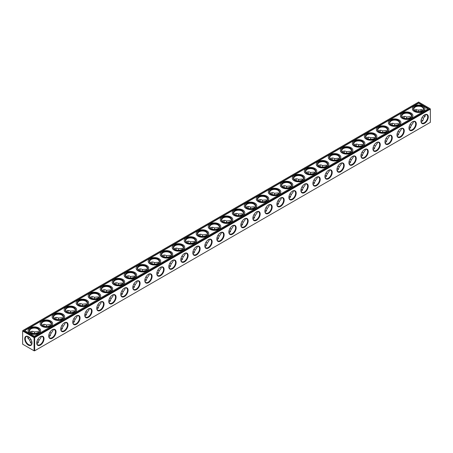 <?xml version="1.0" encoding="UTF-8"?>
<svg xmlns="http://www.w3.org/2000/svg" width="453" height="453" viewBox="0 0 453 453"><rect width="100%" height="100%" fill="white"/><g stroke="black" fill="none" stroke-linecap="round" stroke-linejoin="round"><path stroke-width="0.68" d="M421.126 119.898A5.164 2.978 180 0 1 422.128 120.317M409.116 126.834A5.164 2.978 180 0 1 410.124 127.248M397.111 133.765A5.164 2.978 180 0 1 398.113 134.184M385.101 140.696A5.164 2.978 180 0 1 386.109 141.115M373.096 147.633A5.164 2.978 180 0 1 374.099 148.046M361.086 154.564A5.164 2.978 180 0 1 362.089 154.983M349.076 161.495A5.164 2.978 180 0 1 350.084 161.914M337.072 168.431A5.164 2.978 180 0 1 338.074 168.844M325.061 175.362A5.164 2.978 180 0 1 326.064 175.781M313.051 182.293A5.164 2.978 180 0 1 314.059 182.712M301.047 189.229A5.164 2.978 180 0 1 302.049 189.643M289.037 196.16A5.164 2.978 180 0 1 290.039 196.579M277.026 203.091A5.164 2.978 180 0 1 278.034 203.51M265.022 210.028A5.164 2.978 180 0 1 266.024 210.441M253.012 216.959A5.164 2.978 180 0 1 254.014 217.378M241.007 223.89A5.164 2.978 180 0 1 242.01 224.309M228.997 230.826A5.164 2.978 180 0 1 229.999 231.24M216.987 237.757A5.164 2.978 180 0 1 217.995 238.176M204.983 244.688A5.164 2.978 180 0 1 205.985 245.107M192.972 251.625A5.164 2.978 180 0 1 193.975 252.038M180.962 258.555A5.164 2.978 180 0 1 181.97 258.974M168.958 265.486A5.164 2.978 180 0 1 169.96 265.905M156.948 272.423A5.164 2.978 180 0 1 157.95 272.842M144.937 279.354A5.164 2.978 180 0 1 145.945 279.773M132.933 286.285A5.164 2.978 180 0 1 133.935 286.704M120.923 293.221A5.164 2.978 180 0 1 121.925 293.64M108.913 300.152A5.164 2.978 180 0 1 109.92 300.571M96.908 307.083A5.164 2.978 180 0 1 97.91 307.502M84.898 314.02A5.164 2.978 180 0 1 85.9 314.439M72.893 320.95A5.164 2.978 180 0 1 73.896 321.37M60.883 327.881A5.164 2.978 180 0 1 61.885 328.3M48.873 334.818A5.164 2.978 180 0 1 49.881 335.237M30.872 342.168A5.164 2.978 180 0 1 31.874 341.749M36.869 341.749A5.164 2.978 180 0 1 37.871 342.168M34.66 337.593L430.35 109.139L430.35 122.344L34.66 350.792L34.66 337.593L34.083 337.593L34.083 350.792L34.66 350.792M34.083 337.593L22.65 330.99L22.65 344.189L34.083 350.792M421.137 119.841A4.757 2.746 180 0 1 421.992 120.232A4.757 2.746 180 0 1 422.706 120.758M409.133 126.778A4.757 2.746 180 0 1 409.982 127.168A4.757 2.746 180 0 1 410.695 127.689M397.122 133.709A4.757 2.746 180 0 1 397.977 134.099A4.757 2.746 180 0 1 398.685 134.626M385.112 140.64A4.757 2.746 180 0 1 385.967 141.03A4.757 2.746 180 0 1 386.681 141.557M373.108 147.576A4.757 2.746 180 0 1 373.957 147.967A4.757 2.746 180 0 1 374.671 148.488M361.098 154.507A4.757 2.746 180 0 1 361.953 154.898A4.757 2.746 180 0 1 362.66 155.424M349.087 161.438A4.757 2.746 180 0 1 349.942 161.829A4.757 2.746 180 0 1 350.656 162.355M337.083 168.374A4.757 2.746 180 0 1 337.938 168.765A4.757 2.746 180 0 1 338.646 169.286M325.073 175.305A4.757 2.746 180 0 1 325.928 175.696A4.757 2.746 180 0 1 326.641 176.223M313.068 182.236A4.757 2.746 180 0 1 313.918 182.627A4.757 2.746 180 0 1 314.631 183.154M301.058 189.173A4.757 2.746 180 0 1 301.913 189.564A4.757 2.746 180 0 1 302.621 190.084M289.048 196.104A4.757 2.746 180 0 1 289.903 196.494A4.757 2.746 180 0 1 290.616 197.021M277.043 203.035A4.757 2.746 180 0 1 277.893 203.425A4.757 2.746 180 0 1 278.606 203.952M265.033 209.971A4.757 2.746 180 0 1 265.888 210.362A4.757 2.746 180 0 1 266.596 210.883M253.023 216.902A4.757 2.746 180 0 1 253.878 217.293A4.757 2.746 180 0 1 254.592 217.819M241.019 223.833A4.757 2.746 180 0 1 241.868 224.224A4.757 2.746 180 0 1 242.582 224.75M229.008 230.77A4.757 2.746 180 0 1 229.864 231.16A4.757 2.746 180 0 1 230.571 231.687M216.998 237.7A4.757 2.746 180 0 1 217.853 238.091A4.757 2.746 180 0 1 218.567 238.618M204.994 244.631A4.757 2.746 180 0 1 205.849 245.022A4.757 2.746 180 0 1 206.557 245.549M192.984 251.568A4.757 2.746 180 0 1 193.839 251.959A4.757 2.746 180 0 1 194.547 252.485M180.979 258.499A4.757 2.746 180 0 1 181.829 258.889A4.757 2.746 180 0 1 182.542 259.416M168.969 265.43A4.757 2.746 180 0 1 169.824 265.82A4.757 2.746 180 0 1 170.532 266.347M156.959 272.366A4.757 2.746 180 0 1 157.814 272.757A4.757 2.746 180 0 1 158.527 273.284M144.954 279.297A4.757 2.746 180 0 1 145.804 279.688A4.757 2.746 180 0 1 146.517 280.214M132.944 286.228A4.757 2.746 180 0 1 133.799 286.624A4.757 2.746 180 0 1 134.507 287.145M120.934 293.165A4.757 2.746 180 0 1 121.789 293.555A4.757 2.746 180 0 1 122.503 294.082M108.93 300.096A4.757 2.746 180 0 1 109.779 300.486A4.757 2.746 180 0 1 110.492 301.013M96.919 307.032A4.757 2.746 180 0 1 97.774 307.423A4.757 2.746 180 0 1 98.482 307.944M84.909 313.963A4.757 2.746 180 0 1 85.764 314.354A4.757 2.746 180 0 1 86.478 314.88M72.905 320.894A4.757 2.746 180 0 1 73.754 321.285A4.757 2.746 180 0 1 74.468 321.811M60.895 327.83A4.757 2.746 180 0 1 61.75 328.221A4.757 2.746 180 0 1 62.457 328.742M48.884 334.761A4.757 2.746 180 0 1 49.739 335.152A4.757 2.746 180 0 1 50.453 335.679M30.294 342.61A4.757 2.746 180 0 1 31.008 342.083A4.757 2.746 180 0 1 31.863 341.692M36.88 341.692A4.757 2.746 180 0 1 37.735 342.083A4.757 2.746 180 0 1 38.443 342.61M36.721 343A5.164 2.978 -60 0 1 40.374 336.675A5.164 2.978 -60 0 1 44.026 338.782A5.164 2.978 -60 0 1 40.374 345.107A5.164 2.978 -60 0 1 36.721 343M48.731 336.064A5.164 2.978 -60 0 1 52.384 329.744A5.164 2.978 -60 0 1 56.03 331.851A5.164 2.978 -60 0 1 52.384 338.176A5.164 2.978 -60 0 1 48.731 336.064M60.742 329.133A5.164 2.978 -60 0 1 64.388 322.813A5.164 2.978 -60 0 1 68.041 324.92A5.164 2.978 -60 0 1 64.388 331.239A5.164 2.978 -60 0 1 60.742 329.133M72.746 322.202A5.164 2.978 -60 0 1 76.398 315.877A5.164 2.978 -60 0 1 80.051 317.983A5.164 2.978 -60 0 1 76.398 324.308A5.164 2.978 -60 0 1 72.746 322.202M84.756 315.265A5.164 2.978 -60 0 1 88.409 308.946A5.164 2.978 -60 0 1 92.055 311.052A5.164 2.978 -60 0 1 88.409 317.377A5.164 2.978 -60 0 1 84.756 315.265M96.766 308.334A5.164 2.978 -60 0 1 100.413 302.015A5.164 2.978 -60 0 1 104.065 304.122A5.164 2.978 -60 0 1 100.413 310.441A5.164 2.978 -60 0 1 96.766 308.334M108.771 301.404A5.164 2.978 -60 0 1 112.423 295.079A5.164 2.978 -60 0 1 116.076 297.185A5.164 2.978 -60 0 1 112.423 303.51A5.164 2.978 -60 0 1 108.771 301.404M120.781 294.467A5.164 2.978 -60 0 1 124.433 288.148A5.164 2.978 -60 0 1 128.08 290.254A5.164 2.978 -60 0 1 124.433 296.579A5.164 2.978 -60 0 1 120.781 294.467M132.791 287.536A5.164 2.978 -60 0 1 136.438 281.211A5.164 2.978 -60 0 1 140.09 283.323A5.164 2.978 -60 0 1 136.438 289.643A5.164 2.978 -60 0 1 132.791 287.536M144.796 280.605A5.164 2.978 -60 0 1 148.448 274.28A5.164 2.978 -60 0 1 152.1 276.387A5.164 2.978 -60 0 1 148.448 282.712A5.164 2.978 -60 0 1 144.796 280.605M156.806 273.669A5.164 2.978 -60 0 1 160.453 267.349A5.164 2.978 -60 0 1 164.105 269.456A5.164 2.978 -60 0 1 160.453 275.781A5.164 2.978 -60 0 1 156.806 273.669M168.81 266.738A5.164 2.978 -60 0 1 172.463 260.413A5.164 2.978 -60 0 1 176.115 262.525A5.164 2.978 -60 0 1 172.463 268.844A5.164 2.978 -60 0 1 168.81 266.738M180.821 259.807A5.164 2.978 -60 0 1 184.473 253.482A5.164 2.978 -60 0 1 188.12 255.588A5.164 2.978 -60 0 1 184.473 261.913A5.164 2.978 -60 0 1 180.821 259.807M192.831 252.87A5.164 2.978 -60 0 1 196.477 246.551A5.164 2.978 -60 0 1 200.13 248.657A5.164 2.978 -60 0 1 196.477 254.982A5.164 2.978 -60 0 1 192.831 252.87M204.835 245.939A5.164 2.978 -60 0 1 208.488 239.614A5.164 2.978 -60 0 1 212.14 241.726A5.164 2.978 -60 0 1 208.488 248.046A5.164 2.978 -60 0 1 204.835 245.939M216.845 239.008A5.164 2.978 -60 0 1 220.498 232.683A5.164 2.978 -60 0 1 224.144 234.79A5.164 2.978 -60 0 1 220.498 241.115A5.164 2.978 -60 0 1 216.845 239.008M228.856 232.072A5.164 2.978 -60 0 1 232.502 225.753A5.164 2.978 -60 0 1 236.155 227.859A5.164 2.978 -60 0 1 232.502 234.184A5.164 2.978 -60 0 1 228.856 232.072M240.86 225.141A5.164 2.978 -60 0 1 244.512 218.816A5.164 2.978 -60 0 1 248.165 220.928A5.164 2.978 -60 0 1 244.512 227.247A5.164 2.978 -60 0 1 240.86 225.141M252.87 218.21A5.164 2.978 -60 0 1 256.523 211.885A5.164 2.978 -60 0 1 260.169 213.992A5.164 2.978 -60 0 1 256.523 220.317A5.164 2.978 -60 0 1 252.87 218.21M264.88 211.274A5.164 2.978 -60 0 1 268.527 204.954A5.164 2.978 -60 0 1 272.179 207.061A5.164 2.978 -60 0 1 268.527 213.386A5.164 2.978 -60 0 1 264.88 211.274M276.885 204.343A5.164 2.978 -60 0 1 280.537 198.018A5.164 2.978 -60 0 1 284.19 200.13A5.164 2.978 -60 0 1 280.537 206.449A5.164 2.978 -60 0 1 276.885 204.343M288.895 197.412A5.164 2.978 -60 0 1 292.547 191.087A5.164 2.978 -60 0 1 296.194 193.193A5.164 2.978 -60 0 1 292.547 199.518A5.164 2.978 -60 0 1 288.895 197.412M300.9 190.475A5.164 2.978 -60 0 1 304.552 184.156A5.164 2.978 -60 0 1 308.204 186.262A5.164 2.978 -60 0 1 304.552 192.587A5.164 2.978 -60 0 1 300.9 190.475M312.91 183.544A5.164 2.978 -60 0 1 316.562 177.219A5.164 2.978 -60 0 1 320.209 179.331A5.164 2.978 -60 0 1 316.562 185.651A5.164 2.978 -60 0 1 312.91 183.544M324.92 176.613A5.164 2.978 -60 0 1 328.567 170.288A5.164 2.978 -60 0 1 332.219 172.395A5.164 2.978 -60 0 1 328.567 178.72A5.164 2.978 -60 0 1 324.92 176.613M336.924 169.677A5.164 2.978 -60 0 1 340.577 163.357A5.164 2.978 -60 0 1 344.229 165.464A5.164 2.978 -60 0 1 340.577 171.789A5.164 2.978 -60 0 1 336.924 169.677M348.935 162.746A5.164 2.978 -60 0 1 352.587 156.421A5.164 2.978 -60 0 1 356.234 158.533A5.164 2.978 -60 0 1 352.587 164.852A5.164 2.978 -60 0 1 348.935 162.746M360.945 155.815A5.164 2.978 -60 0 1 364.591 149.49A5.164 2.978 -60 0 1 368.244 151.596A5.164 2.978 -60 0 1 364.591 157.921A5.164 2.978 -60 0 1 360.945 155.815M372.949 148.878A5.164 2.978 -60 0 1 376.602 142.559A5.164 2.978 -60 0 1 380.254 144.666A5.164 2.978 -60 0 1 376.602 150.985A5.164 2.978 -60 0 1 372.949 148.878M384.959 141.948A5.164 2.978 -60 0 1 388.612 135.623A5.164 2.978 -60 0 1 392.258 137.735A5.164 2.978 -60 0 1 388.612 144.054A5.164 2.978 -60 0 1 384.959 141.948M396.97 135.017A5.164 2.978 -60 0 1 400.616 128.692A5.164 2.978 -60 0 1 404.269 130.798A5.164 2.978 -60 0 1 400.616 137.123A5.164 2.978 -60 0 1 396.97 135.017M408.974 128.08A5.164 2.978 -60 0 1 412.626 121.761A5.164 2.978 -60 0 1 416.279 123.867A5.164 2.978 -60 0 1 412.626 130.187A5.164 2.978 -60 0 1 408.974 128.08M420.984 121.149A5.164 2.978 -60 0 1 424.637 114.824A5.164 2.978 -60 0 1 428.283 116.936A5.164 2.978 -60 0 1 424.637 123.256A5.164 2.978 -60 0 1 420.984 121.149M430.35 109.139L430.061 108.641L34.371 337.094L34.371 337.423M24.717 338.782A5.164 2.978 60 0 1 28.363 336.675A5.164 2.978 60 0 1 32.016 343A5.164 2.978 60 0 1 28.363 345.107A5.164 2.978 60 0 1 24.717 338.782M22.65 330.99L22.939 330.492L34.371 337.094M416.273 110.17A5.164 2.978 -60 0 1 416.131 111.251M404.263 117.106A5.164 2.978 -60 0 1 404.127 118.182M392.258 124.037A5.164 2.978 -60 0 1 392.117 125.119M380.248 130.968A5.164 2.978 -60 0 1 380.107 132.049M368.244 137.905A5.164 2.978 -60 0 1 368.102 138.98M356.234 144.835A5.164 2.978 -60 0 1 356.092 145.917M344.223 151.772A5.164 2.978 -60 0 1 344.087 152.848M332.219 158.703A5.164 2.978 -60 0 1 332.077 159.779M320.209 165.634A5.164 2.978 -60 0 1 320.067 166.715M308.199 172.57A5.164 2.978 -60 0 1 308.063 173.646M296.194 179.501A5.164 2.978 -60 0 1 296.052 180.577M284.184 186.432A5.164 2.978 -60 0 1 284.042 187.514M272.174 193.369A5.164 2.978 -60 0 1 272.038 194.445M260.169 200.3A5.164 2.978 -60 0 1 260.028 201.375M248.159 207.231A5.164 2.978 -60 0 1 248.018 208.312M236.149 214.167A5.164 2.978 -60 0 1 236.013 215.243M224.144 221.098A5.164 2.978 -60 0 1 224.003 222.174M212.134 228.029A5.164 2.978 -60 0 1 211.993 229.11M200.13 234.965A5.164 2.978 -60 0 1 199.988 236.041M188.12 241.896A5.164 2.978 -60 0 1 187.978 242.972M176.109 248.827A5.164 2.978 -60 0 1 175.974 249.909M164.105 255.764A5.164 2.978 -60 0 1 163.963 256.84M152.095 262.695A5.164 2.978 -60 0 1 151.953 263.771M140.085 269.626A5.164 2.978 -60 0 1 139.949 270.707M128.08 276.562A5.164 2.978 -60 0 1 127.939 277.638M116.07 283.493A5.164 2.978 -60 0 1 115.928 284.569M104.06 290.424A5.164 2.978 -60 0 1 103.924 291.505M92.055 297.361A5.164 2.978 -60 0 1 91.914 298.436M80.045 304.291A5.164 2.978 -60 0 1 79.904 305.367M68.035 311.222A5.164 2.978 -60 0 1 67.899 312.304M56.03 318.159A5.164 2.978 -60 0 1 55.889 319.235M44.02 325.09A5.164 2.978 -60 0 1 43.884 326.166M32.016 332.021A5.164 2.978 -60 0 1 31.874 333.102M29.377 337.423A5.164 2.978 -60 0 1 28.511 338.085M424.489 116.234A5.164 2.978 60 0 1 423.623 115.577M421.126 111.251A5.164 2.978 60 0 1 420.984 110.17M425.157 114.637L425.356 115.577L423.385 118.318L422.054 117.553M423.385 118.318C423.329 120.317 422.558 121.444 421.08 121.693M413.147 121.574L413.346 122.508L411.375 125.255L410.044 124.484M411.375 125.255L409.982 128.329L409.076 128.629M401.143 128.505L401.341 129.439L399.37 132.185L398.034 131.415M399.37 132.185L397.977 135.266L397.066 135.56M389.133 135.436L389.331 136.376L387.36 139.116L386.03 138.352M387.36 139.116L385.967 142.197L385.056 142.491M377.123 142.372L377.321 143.307L375.35 146.053L374.019 145.283M375.35 146.053L373.957 149.128L373.051 149.428M365.118 149.303L365.316 150.237L363.346 152.984L362.015 152.214M363.346 152.984L361.953 156.064L361.041 156.359M353.108 156.234L353.306 157.174L351.335 159.915L350.005 159.15M351.335 159.915L349.942 162.995L349.036 163.29M341.098 163.171L341.296 164.105L339.325 166.851L337.995 166.081M339.325 166.851L337.938 169.926L337.026 170.226M329.093 170.101L329.291 171.036L327.321 173.782L325.99 173.012M327.321 173.782L325.928 176.863L325.016 177.157M317.083 177.032L317.281 177.972L315.311 180.713L313.98 179.949M315.311 180.713L313.918 183.793L313.012 184.088M305.073 183.969L305.271 184.903L303.306 187.65L301.97 186.879M303.306 187.65L301.913 190.724L301.002 191.024M293.068 190.9L293.267 191.834L291.296 194.58L289.965 193.81M291.296 194.58L289.903 197.661L288.991 197.955M281.058 197.831L281.256 198.771L279.286 201.511L277.955 200.747M279.286 201.511L277.893 204.592L276.987 204.886M269.048 204.767L269.246 205.702L267.281 208.448L265.945 207.678M267.281 208.448L265.888 211.523L264.977 211.823M257.044 211.698L257.242 212.633L255.271 215.379L253.94 214.609M255.271 215.379L253.878 218.459L252.967 218.754M245.033 218.629L245.232 219.569L243.261 222.31L241.93 221.545M243.261 222.31L241.868 225.39L240.962 225.685M233.029 225.566L233.227 226.5L231.256 229.246L229.92 228.476M231.256 229.246L229.864 232.321L228.952 232.621M221.019 232.497L221.217 233.431L219.246 236.177L217.916 235.407M219.246 236.177L217.853 239.258L216.947 239.552M209.009 239.427L209.207 240.367L207.236 243.114L205.905 242.344M207.236 243.114L205.843 246.189L204.937 246.483M197.004 246.364L197.202 247.298L195.232 250.045L193.901 249.275M195.232 250.045L193.839 253.119L192.927 253.42M184.994 253.295L185.192 254.229L183.222 256.976L181.891 256.205M183.222 256.976L181.829 260.056L180.923 260.35M172.984 260.226L173.182 261.166L171.217 263.912L169.881 263.142M171.217 263.912L169.824 266.987L168.912 267.281M160.979 267.162L161.177 268.097L159.207 270.843L157.876 270.073M159.207 270.843L157.814 273.923L156.902 274.218M148.969 274.093L149.167 275.028L147.197 277.774L145.866 277.004M147.197 277.774L145.804 280.854L144.898 281.149M136.959 281.024L137.157 281.964L135.192 284.711L133.856 283.94M135.192 284.711L133.799 287.785L132.888 288.08M124.954 287.961L125.153 288.895L123.182 291.641L121.851 290.871M123.182 291.641L121.789 294.722L120.877 295.016M112.944 294.892L113.142 295.826L111.172 298.572L109.841 297.802M111.172 298.572L109.779 301.653L108.873 301.947M100.934 301.823L101.138 302.763L99.167 305.509L97.831 304.739M99.167 305.509L97.774 308.584L96.863 308.884M88.93 308.759L89.128 309.693L87.157 312.44L85.827 311.67M87.157 312.44L85.764 315.52L84.853 315.815M76.919 315.69L77.118 316.624L75.147 319.371L73.816 318.601M75.147 319.371L73.754 322.451L72.848 322.746M64.915 322.627L65.113 323.561L63.143 326.307L61.806 325.537M63.143 326.307L61.75 329.382L60.838 329.682M52.905 329.558L53.103 330.492L51.132 333.238L49.802 332.468M51.132 333.238L49.739 336.319L48.833 336.613M31.92 343.544L31.008 343.249L29.615 340.169L30.946 339.399M40.895 336.488L41.093 337.423L39.122 340.169L37.792 339.399M39.122 340.169L37.735 343.249L36.823 343.544M40.226 336.766A4.757 2.746 -60 0 1 42.463 336.607A4.757 2.746 -60 0 1 42.463 342.1A4.757 2.746 -60 0 1 37.707 344.841A4.757 2.746 -60 0 1 36.727 342.83M52.237 329.829A4.757 2.746 -60 0 1 54.473 329.676A4.757 2.746 -60 0 1 54.473 335.163A4.757 2.746 -60 0 1 49.717 337.91A4.757 2.746 -60 0 1 48.737 335.894M64.241 322.898A4.757 2.746 -60 0 1 66.478 322.74A4.757 2.746 -60 0 1 66.478 328.232A4.757 2.746 -60 0 1 61.727 330.979A4.757 2.746 -60 0 1 60.742 328.963M76.251 315.968A4.757 2.746 -60 0 1 78.488 315.809A4.757 2.746 -60 0 1 78.488 321.302A4.757 2.746 -60 0 1 73.731 324.042A4.757 2.746 -60 0 1 72.752 322.032M88.261 309.031A4.757 2.746 -60 0 1 90.498 308.878A4.757 2.746 -60 0 1 90.498 314.365A4.757 2.746 -60 0 1 85.742 317.111A4.757 2.746 -60 0 1 84.756 315.095M100.266 302.1A4.757 2.746 -60 0 1 102.503 301.941A4.757 2.746 -60 0 1 102.503 307.434A4.757 2.746 -60 0 1 97.752 310.18A4.757 2.746 -60 0 1 96.766 308.165M112.276 295.169A4.757 2.746 -60 0 1 114.513 295.011A4.757 2.746 -60 0 1 114.513 300.503A4.757 2.746 -60 0 1 109.756 303.244A4.757 2.746 -60 0 1 108.777 301.228M124.286 288.233A4.757 2.746 -60 0 1 126.523 288.08A4.757 2.746 -60 0 1 126.523 293.567A4.757 2.746 -60 0 1 121.766 296.313A4.757 2.746 -60 0 1 120.781 294.297M136.291 281.302A4.757 2.746 -60 0 1 138.527 281.143A4.757 2.746 -60 0 1 138.527 286.636A4.757 2.746 -60 0 1 133.771 289.382A4.757 2.746 -60 0 1 132.791 287.366M148.301 274.371A4.757 2.746 -60 0 1 150.538 274.212A4.757 2.746 -60 0 1 150.538 279.705A4.757 2.746 -60 0 1 145.781 282.446A4.757 2.746 -60 0 1 144.801 280.43M160.305 267.434A4.757 2.746 -60 0 1 162.542 267.281A4.757 2.746 -60 0 1 162.542 272.768A4.757 2.746 -60 0 1 157.791 275.515A4.757 2.746 -60 0 1 156.806 273.499M172.316 260.503A4.757 2.746 -60 0 1 174.552 260.345A4.757 2.746 -60 0 1 174.552 265.837A4.757 2.746 -60 0 1 169.796 268.584A4.757 2.746 -60 0 1 168.816 266.568M184.326 253.572A4.757 2.746 -60 0 1 186.562 253.414A4.757 2.746 -60 0 1 186.562 258.906A4.757 2.746 -60 0 1 181.806 261.647A4.757 2.746 -60 0 1 180.826 259.631M196.33 246.636A4.757 2.746 -60 0 1 198.567 246.483A4.757 2.746 -60 0 1 198.567 251.97A4.757 2.746 -60 0 1 193.816 254.716A4.757 2.746 -60 0 1 192.831 252.7M208.34 239.705A4.757 2.746 -60 0 1 210.577 239.546A4.757 2.746 -60 0 1 210.577 245.039A4.757 2.746 -60 0 1 205.821 247.785A4.757 2.746 -60 0 1 204.841 245.769M220.351 232.774A4.757 2.746 -60 0 1 222.587 232.616A4.757 2.746 -60 0 1 222.587 238.108A4.757 2.746 -60 0 1 217.831 240.849A4.757 2.746 -60 0 1 216.851 238.833M232.355 225.837A4.757 2.746 -60 0 1 234.592 225.685A4.757 2.746 -60 0 1 234.592 231.172A4.757 2.746 -60 0 1 229.841 233.918A4.757 2.746 -60 0 1 228.856 231.902M244.365 218.907A4.757 2.746 -60 0 1 246.602 218.748A4.757 2.746 -60 0 1 246.602 224.241A4.757 2.746 -60 0 1 241.845 226.987A4.757 2.746 -60 0 1 240.866 224.971M256.375 211.976A4.757 2.746 -60 0 1 258.612 211.817A4.757 2.746 -60 0 1 258.612 217.31A4.757 2.746 -60 0 1 253.856 220.05A4.757 2.746 -60 0 1 252.87 218.035M268.38 205.039A4.757 2.746 -60 0 1 270.617 204.886A4.757 2.746 -60 0 1 270.617 210.373A4.757 2.746 -60 0 1 265.86 213.12A4.757 2.746 -60 0 1 264.88 211.104M280.39 198.108A4.757 2.746 -60 0 1 282.627 197.95A4.757 2.746 -60 0 1 282.627 203.442A4.757 2.746 -60 0 1 277.87 206.189A4.757 2.746 -60 0 1 276.891 204.173M292.4 191.177A4.757 2.746 -60 0 1 294.631 191.019A4.757 2.746 -60 0 1 294.631 196.506A4.757 2.746 -60 0 1 289.88 199.252A4.757 2.746 -60 0 1 288.895 197.236M304.405 184.241A4.757 2.746 -60 0 1 306.641 184.088A4.757 2.746 -60 0 1 306.641 189.575A4.757 2.746 -60 0 1 301.885 192.321A4.757 2.746 -60 0 1 300.905 190.305M316.415 177.31A4.757 2.746 -60 0 1 318.652 177.151A4.757 2.746 -60 0 1 318.652 182.644A4.757 2.746 -60 0 1 313.895 185.39A4.757 2.746 -60 0 1 312.915 183.374M328.419 170.379A4.757 2.746 -60 0 1 330.656 170.22A4.757 2.746 -60 0 1 330.656 175.707A4.757 2.746 -60 0 1 325.905 178.454A4.757 2.746 -60 0 1 324.92 176.438M340.43 163.442A4.757 2.746 -60 0 1 342.666 163.284A4.757 2.746 -60 0 1 342.666 168.776A4.757 2.746 -60 0 1 337.91 171.523A4.757 2.746 -60 0 1 336.93 169.507M352.44 156.511A4.757 2.746 -60 0 1 354.676 156.353A4.757 2.746 -60 0 1 354.676 161.846A4.757 2.746 -60 0 1 349.92 164.592A4.757 2.746 -60 0 1 348.94 162.576M364.444 149.581A4.757 2.746 -60 0 1 366.681 149.422A4.757 2.746 -60 0 1 366.681 154.909A4.757 2.746 -60 0 1 361.93 157.655A4.757 2.746 -60 0 1 360.945 155.639M376.454 142.644A4.757 2.746 -60 0 1 378.691 142.485A4.757 2.746 -60 0 1 378.691 147.978A4.757 2.746 -60 0 1 373.935 150.724A4.757 2.746 -60 0 1 372.955 148.709M388.464 135.713A4.757 2.746 -60 0 1 390.701 135.555A4.757 2.746 -60 0 1 390.701 141.047A4.757 2.746 -60 0 1 385.945 143.794A4.757 2.746 -60 0 1 384.965 141.778M400.469 128.782A4.757 2.746 -60 0 1 402.706 128.624A4.757 2.746 -60 0 1 402.706 134.111A4.757 2.746 -60 0 1 397.955 136.857A4.757 2.746 -60 0 1 396.97 134.841M412.479 121.846A4.757 2.746 -60 0 1 414.716 121.687A4.757 2.746 -60 0 1 414.716 127.18A4.757 2.746 -60 0 1 409.959 129.926A4.757 2.746 -60 0 1 408.98 127.91M424.489 114.915A4.757 2.746 -60 0 1 426.726 114.756A4.757 2.746 -60 0 1 426.726 120.249A4.757 2.746 -60 0 1 421.97 122.995A4.757 2.746 -60 0 1 420.984 120.979M22.939 330.492L418.629 102.044L430.061 108.641M32.016 342.83A4.757 2.746 60 0 1 31.03 344.841A4.757 2.746 60 0 1 27.367 343.567A4.757 2.746 60 0 1 25.294 338.782A4.757 2.746 60 0 1 26.274 336.607A4.757 2.746 60 0 1 28.511 336.766M416.177 109.456A4.757 2.746 -60 0 1 416.279 110.334A4.757 2.746 -60 0 1 416.188 111.268M404.167 116.387A4.757 2.746 -60 0 1 404.269 117.265A4.757 2.746 -60 0 1 404.178 118.199M392.162 123.318A4.757 2.746 -60 0 1 392.258 124.201A4.757 2.746 -60 0 1 392.173 125.136M380.152 130.254A4.757 2.746 -60 0 1 380.254 131.132A4.757 2.746 -60 0 1 380.163 132.066M368.147 137.185A4.757 2.746 -60 0 1 368.244 138.063A4.757 2.746 -60 0 1 368.153 138.997M356.137 144.116A4.757 2.746 -60 0 1 356.234 145A4.757 2.746 -60 0 1 356.149 145.934M344.127 151.053A4.757 2.746 -60 0 1 344.229 151.931A4.757 2.746 -60 0 1 344.138 152.865M332.123 157.984A4.757 2.746 -60 0 1 332.219 158.861A4.757 2.746 -60 0 1 332.134 159.796M320.112 164.92A4.757 2.746 -60 0 1 320.209 165.798A4.757 2.746 -60 0 1 320.124 166.732M308.102 171.851A4.757 2.746 -60 0 1 308.204 172.729A4.757 2.746 -60 0 1 308.114 173.663M296.098 178.782A4.757 2.746 -60 0 1 296.194 179.66A4.757 2.746 -60 0 1 296.109 180.594M284.088 185.719A4.757 2.746 -60 0 1 284.19 186.596A4.757 2.746 -60 0 1 284.099 187.531M272.077 192.65A4.757 2.746 -60 0 1 272.179 193.527A4.757 2.746 -60 0 1 272.089 194.462M260.073 199.58A4.757 2.746 -60 0 1 260.169 200.458A4.757 2.746 -60 0 1 260.084 201.392M248.063 206.517A4.757 2.746 -60 0 1 248.165 207.395A4.757 2.746 -60 0 1 248.074 208.329M236.053 213.448A4.757 2.746 -60 0 1 236.155 214.326A4.757 2.746 -60 0 1 236.064 215.26M224.048 220.379A4.757 2.746 -60 0 1 224.144 221.257A4.757 2.746 -60 0 1 224.059 222.191M212.038 227.315A4.757 2.746 -60 0 1 212.14 228.193A4.757 2.746 -60 0 1 212.049 229.127M200.033 234.246A4.757 2.746 -60 0 1 200.13 235.124A4.757 2.746 -60 0 1 200.039 236.058M188.023 241.177A4.757 2.746 -60 0 1 188.12 242.055A4.757 2.746 -60 0 1 188.035 242.989M176.013 248.114A4.757 2.746 -60 0 1 176.115 248.991A4.757 2.746 -60 0 1 176.024 249.926M164.009 255.045A4.757 2.746 -60 0 1 164.105 255.922A4.757 2.746 -60 0 1 164.02 256.857M151.998 261.976A4.757 2.746 -60 0 1 152.1 262.853A4.757 2.746 -60 0 1 152.01 263.788M139.988 268.912A4.757 2.746 -60 0 1 140.09 269.79A4.757 2.746 -60 0 1 140 270.724M127.984 275.843A4.757 2.746 -60 0 1 128.08 276.721A4.757 2.746 -60 0 1 127.995 277.655M115.974 282.774A4.757 2.746 -60 0 1 116.076 283.652A4.757 2.746 -60 0 1 115.985 284.586M103.963 289.71A4.757 2.746 -60 0 1 104.065 290.588A4.757 2.746 -60 0 1 103.975 291.522M91.959 296.641A4.757 2.746 -60 0 1 92.055 297.519A4.757 2.746 -60 0 1 91.97 298.453M79.949 303.572A4.757 2.746 -60 0 1 80.051 304.45A4.757 2.746 -60 0 1 79.96 305.39M67.944 310.509A4.757 2.746 -60 0 1 68.041 311.387A4.757 2.746 -60 0 1 67.95 312.321M55.934 317.44A4.757 2.746 -60 0 1 56.03 318.317A4.757 2.746 -60 0 1 55.946 319.252M43.924 324.371A4.757 2.746 -60 0 1 44.026 325.254A4.757 2.746 -60 0 1 43.935 326.188M31.92 331.307A4.757 2.746 -60 0 1 32.016 332.185A4.757 2.746 -60 0 1 31.931 333.119M29.417 337.462A4.757 2.746 -60 0 1 28.652 338.006A4.757 2.746 -60 0 1 27.843 338.363M421.069 111.268A4.757 2.746 60 0 1 420.984 110.334A4.757 2.746 60 0 1 421.08 109.456M425.157 116.512A4.757 2.746 60 0 1 424.348 116.155A4.757 2.746 60 0 1 423.583 115.611M406.624 118.556L406.624 117.016L409.982 116.681L410.695 117.321M418.629 111.625L418.629 110.085L421.992 109.751L422.706 110.39M414.557 110.39L415.265 109.751L418.629 110.085M394.614 125.487L394.614 123.952L397.977 123.618L398.685 124.258M402.547 117.321C403.504 116.172 404.863 116.07 406.624 117.016L406.624 117.016M382.604 132.423L382.604 130.883L385.967 130.549L386.681 131.189M390.543 124.258C391.5 123.103 392.853 123.001 394.614 123.952L394.614 123.952M370.599 139.354L370.599 137.814L373.957 137.48L374.671 138.12M378.532 131.189C379.489 130.039 380.848 129.937 382.604 130.883L382.604 130.883M358.589 146.285L358.589 144.75L361.953 144.416L362.66 145.056M366.522 138.12C367.479 136.97 368.838 136.868 370.599 137.814L370.599 137.814M346.579 153.222L346.579 151.681L349.942 151.347L350.656 151.987M354.518 145.056C355.475 143.901 356.828 143.799 358.589 144.75L358.589 144.75M334.574 160.152L334.574 158.612L337.938 158.278L338.646 158.918M342.508 151.987C343.465 150.838 344.824 150.736 346.579 151.681L346.579 151.681M322.564 167.083L322.564 165.549L325.928 165.215L326.641 165.855M330.497 158.918C331.454 157.769 332.813 157.667 334.574 158.612L334.574 158.612M310.554 174.02L310.554 172.48L313.918 172.146L314.631 172.786M318.493 165.855C319.45 164.699 320.809 164.598 322.564 165.549L322.564 165.549M298.55 180.951L298.55 179.411L301.913 179.077L302.621 179.716M306.483 172.786C307.44 171.636 308.799 171.534 310.554 172.48L310.554 172.48M286.539 187.882L286.539 186.347L289.903 186.013L290.616 186.653M294.473 179.716C295.43 178.567 296.789 178.465 298.55 179.411L298.55 179.411M274.535 194.818L274.535 193.278L277.893 192.944L278.606 193.584M282.468 186.653C283.425 185.498 284.784 185.396 286.539 186.347L286.539 186.347M262.525 201.749L262.525 200.209L265.888 199.881L266.596 200.515M270.458 193.584C271.415 192.434 272.774 192.332 274.535 193.278L274.535 193.278M250.515 208.68L250.515 207.146L253.878 206.811L254.592 207.451M258.453 200.515C259.41 199.365 260.764 199.263 262.525 200.209L262.525 200.209M238.51 215.617L238.51 214.076L241.868 213.742L242.582 214.382M246.443 207.451C247.4 206.296 248.759 206.194 250.515 207.146L250.515 207.146M226.5 222.548L226.5 221.007L229.864 220.679L230.571 221.313M234.433 214.382C235.39 213.233 236.749 213.131 238.51 214.076L238.51 214.076M214.49 229.478L214.49 227.944L217.853 227.61L218.567 228.25M222.429 221.313C223.386 220.164 224.739 220.062 226.5 221.007L226.5 221.007M202.485 236.415L202.485 234.875L205.843 234.541L206.557 235.181M210.419 228.25C211.375 227.095 212.734 226.993 214.49 227.944L214.49 227.944M190.475 243.346L190.475 241.806L193.839 241.477L194.547 242.117M198.408 235.181C199.365 234.031 200.724 233.929 202.485 234.875L202.485 234.875M178.465 250.277L178.465 248.742L181.829 248.408L182.542 249.048M186.404 242.117C187.361 240.962 188.72 240.86 190.475 241.806L190.475 241.806M166.461 257.213L166.461 255.673L169.824 255.339L170.532 255.979M174.394 249.048C175.351 247.893 176.71 247.791 178.465 248.742L178.465 248.742M154.45 264.144L154.45 262.604L157.814 262.276L158.527 262.916M162.384 255.979C163.34 254.829 164.699 254.728 166.461 255.673L166.461 255.673M142.446 271.075L142.446 269.541L145.804 269.207L146.517 269.846M150.379 262.916C151.336 261.76 152.695 261.658 154.45 262.604L154.45 262.604M130.436 278.012L130.436 276.472L133.799 276.137L134.507 276.777M138.369 269.846C139.326 268.691 140.685 268.589 142.446 269.541L142.446 269.541M118.426 284.943L118.426 283.402L121.789 283.074L122.503 283.714M126.359 276.777C127.321 275.628 128.675 275.526 130.436 276.472L130.436 276.472M106.421 291.874L106.421 290.339L109.779 290.005L110.492 290.645M114.354 283.714C115.311 282.559 116.67 282.457 118.426 283.402L118.426 283.402M94.411 298.81L94.411 297.27L97.774 296.936L98.482 297.576M102.344 290.645C103.301 289.49 104.66 289.388 106.421 290.339L106.421 290.339M82.401 305.741L82.401 304.201L85.764 303.872L86.478 304.512M90.34 297.576C91.296 296.426 92.65 296.324 94.411 297.27L94.411 297.27M70.396 312.672L70.396 311.137L73.754 310.803L74.468 311.443M78.329 304.512C79.286 303.357 80.645 303.255 82.401 304.201L82.401 304.201M58.386 319.608L58.386 318.068L61.75 317.734L62.457 318.374M66.319 311.443C67.276 310.288 68.635 310.186 70.396 311.137L70.396 311.137M46.376 326.539L46.376 324.999L49.739 324.671L50.453 325.311M54.315 318.374C55.272 317.225 56.625 317.123 58.386 318.068L58.386 318.068M34.371 333.47L34.371 331.936L37.735 331.602L38.443 332.242M42.305 325.311C43.262 324.155 44.62 324.054 46.376 324.999L46.376 324.999M29.615 340.169L27.644 337.423L27.843 336.488M30.294 332.242C31.251 331.086 32.61 330.984 34.371 331.936L34.371 331.936M428.527 108.641L418.629 102.927L24.473 330.492L34.371 336.205L428.527 108.641M403.119 117.763A4.757 2.746 180 0 1 401.868 115.906A4.757 2.746 180 0 1 406.624 113.159A4.757 2.746 180 0 1 411.375 115.906A4.757 2.746 180 0 1 410.124 117.763M415.129 110.832A4.757 2.746 180 0 1 413.878 108.975A4.757 2.746 180 0 1 418.629 106.228A4.757 2.746 180 0 1 423.385 108.975A4.757 2.746 180 0 1 422.128 110.832M391.115 124.7A4.757 2.746 180 0 1 389.857 122.842A4.757 2.746 180 0 1 394.614 120.096A4.757 2.746 180 0 1 399.37 122.842A4.757 2.746 180 0 1 398.113 124.7M379.104 131.63A4.757 2.746 180 0 1 377.853 129.773A4.757 2.746 180 0 1 382.604 127.027A4.757 2.746 180 0 1 387.36 129.773A4.757 2.746 180 0 1 386.109 131.63M367.1 138.561A4.757 2.746 180 0 1 365.843 136.704A4.757 2.746 180 0 1 370.599 133.963A4.757 2.746 180 0 1 375.35 136.704A4.757 2.746 180 0 1 374.099 138.561M355.09 145.498A4.757 2.746 180 0 1 353.833 143.641A4.757 2.746 180 0 1 358.589 140.894A4.757 2.746 180 0 1 363.346 143.641A4.757 2.746 180 0 1 362.089 145.498M343.08 152.429A4.757 2.746 180 0 1 341.828 150.572A4.757 2.746 180 0 1 346.579 147.825A4.757 2.746 180 0 1 351.335 150.572A4.757 2.746 180 0 1 350.084 152.429M331.075 159.36A4.757 2.746 180 0 1 329.818 157.502A4.757 2.746 180 0 1 334.574 154.762A4.757 2.746 180 0 1 339.325 157.502A4.757 2.746 180 0 1 338.074 159.36M319.065 166.296A4.757 2.746 180 0 1 317.808 164.439A4.757 2.746 180 0 1 322.564 161.693A4.757 2.746 180 0 1 327.321 164.439A4.757 2.746 180 0 1 326.064 166.296M307.055 173.227A4.757 2.746 180 0 1 305.803 171.37A4.757 2.746 180 0 1 310.554 168.624A4.757 2.746 180 0 1 315.311 171.37A4.757 2.746 180 0 1 314.059 173.227M295.05 180.158A4.757 2.746 180 0 1 293.793 178.301A4.757 2.746 180 0 1 298.55 175.56A4.757 2.746 180 0 1 303.306 178.301A4.757 2.746 180 0 1 302.049 180.158M283.04 187.095A4.757 2.746 180 0 1 281.783 185.237A4.757 2.746 180 0 1 286.539 182.491A4.757 2.746 180 0 1 291.296 185.237A4.757 2.746 180 0 1 290.039 187.095M271.03 194.026A4.757 2.746 180 0 1 269.778 192.168A4.757 2.746 180 0 1 274.535 189.422A4.757 2.746 180 0 1 279.286 192.168A4.757 2.746 180 0 1 278.034 194.026M259.025 200.962A4.757 2.746 180 0 1 257.768 199.099A4.757 2.746 180 0 1 262.525 196.359A4.757 2.746 180 0 1 267.281 199.099A4.757 2.746 180 0 1 266.024 200.962M247.015 207.893A4.757 2.746 180 0 1 245.764 206.036A4.757 2.746 180 0 1 250.515 203.289A4.757 2.746 180 0 1 255.271 206.036A4.757 2.746 180 0 1 254.014 207.893M235.005 214.824A4.757 2.746 180 0 1 233.754 212.967A4.757 2.746 180 0 1 238.51 210.22A4.757 2.746 180 0 1 243.261 212.967A4.757 2.746 180 0 1 242.01 214.824M223.001 221.76A4.757 2.746 180 0 1 221.744 219.898A4.757 2.746 180 0 1 226.5 217.157A4.757 2.746 180 0 1 231.256 219.898A4.757 2.746 180 0 1 229.999 221.76M210.99 228.691A4.757 2.746 180 0 1 209.739 226.834A4.757 2.746 180 0 1 214.49 224.088A4.757 2.746 180 0 1 219.246 226.834A4.757 2.746 180 0 1 217.995 228.691M198.986 235.622A4.757 2.746 180 0 1 197.729 233.765A4.757 2.746 180 0 1 202.485 231.019A4.757 2.746 180 0 1 207.236 233.765A4.757 2.746 180 0 1 205.985 235.622M186.976 242.559A4.757 2.746 180 0 1 185.719 240.696A4.757 2.746 180 0 1 190.475 237.955A4.757 2.746 180 0 1 195.232 240.696A4.757 2.746 180 0 1 193.975 242.559M174.966 249.49A4.757 2.746 180 0 1 173.714 247.632A4.757 2.746 180 0 1 178.465 244.886A4.757 2.746 180 0 1 183.222 247.632A4.757 2.746 180 0 1 181.97 249.49M162.961 256.421A4.757 2.746 180 0 1 161.704 254.563A4.757 2.746 180 0 1 166.461 251.817A4.757 2.746 180 0 1 171.217 254.563A4.757 2.746 180 0 1 169.96 256.421M150.951 263.357A4.757 2.746 180 0 1 149.694 261.494A4.757 2.746 180 0 1 154.45 258.754A4.757 2.746 180 0 1 159.207 261.494A4.757 2.746 180 0 1 157.95 263.357M138.941 270.288A4.757 2.746 180 0 1 137.689 268.431A4.757 2.746 180 0 1 142.446 265.685A4.757 2.746 180 0 1 147.197 268.431A4.757 2.746 180 0 1 145.945 270.288M126.936 277.219A4.757 2.746 180 0 1 125.679 275.362A4.757 2.746 180 0 1 130.436 272.615A4.757 2.746 180 0 1 135.192 275.362A4.757 2.746 180 0 1 133.935 277.219M114.926 284.156A4.757 2.746 180 0 1 113.675 282.293A4.757 2.746 180 0 1 118.426 279.552A4.757 2.746 180 0 1 123.182 282.293A4.757 2.746 180 0 1 121.925 284.156M102.916 291.086A4.757 2.746 180 0 1 101.665 289.229A4.757 2.746 180 0 1 106.421 286.483A4.757 2.746 180 0 1 111.172 289.229A4.757 2.746 180 0 1 109.92 291.086M90.911 298.017A4.757 2.746 180 0 1 89.654 296.16A4.757 2.746 180 0 1 94.411 293.414A4.757 2.746 180 0 1 99.167 296.16A4.757 2.746 180 0 1 97.91 298.017M78.901 304.954A4.757 2.746 180 0 1 77.65 303.097A4.757 2.746 180 0 1 82.401 300.35A4.757 2.746 180 0 1 87.157 303.097A4.757 2.746 180 0 1 85.9 304.954M66.891 311.885A4.757 2.746 180 0 1 65.64 310.028A4.757 2.746 180 0 1 70.396 307.281A4.757 2.746 180 0 1 75.147 310.028A4.757 2.746 180 0 1 73.896 311.885M54.887 318.816A4.757 2.746 180 0 1 53.63 316.958A4.757 2.746 180 0 1 58.386 314.212A4.757 2.746 180 0 1 63.143 316.958A4.757 2.746 180 0 1 61.885 318.816M42.876 325.752A4.757 2.746 180 0 1 41.625 323.895A4.757 2.746 180 0 1 46.376 321.149A4.757 2.746 180 0 1 51.132 323.895A4.757 2.746 180 0 1 49.881 325.752M30.872 332.683A4.757 2.746 180 0 1 29.615 330.826A4.757 2.746 180 0 1 34.371 328.08A4.757 2.746 180 0 1 39.122 330.826A4.757 2.746 180 0 1 37.871 332.683M402.972 117.684L402.972 117.684A5.164 2.978 180 0 1 402.972 113.465A5.164 2.978 180 0 1 410.271 113.465A5.164 2.978 180 0 1 410.271 117.684A5.164 2.978 180 0 1 402.972 117.684M414.982 110.747L414.982 110.747A5.164 2.978 180 0 1 414.982 106.534A5.164 2.978 180 0 1 422.281 106.534A5.164 2.978 180 0 1 422.281 110.747A5.164 2.978 180 0 1 414.982 110.747M390.962 124.615L390.962 124.615A5.164 2.978 180 0 1 390.962 120.402A5.164 2.978 180 0 1 398.266 120.402A5.164 2.978 180 0 1 398.266 124.615A5.164 2.978 180 0 1 390.962 124.615M378.957 131.546L378.957 131.546A5.164 2.978 180 0 1 378.957 127.333A5.164 2.978 180 0 1 386.256 127.333A5.164 2.978 180 0 1 386.256 131.546A5.164 2.978 180 0 1 378.957 131.546M366.947 138.482L366.947 138.482A5.164 2.978 180 0 1 366.947 134.264A5.164 2.978 180 0 1 374.246 134.264A5.164 2.978 180 0 1 374.246 138.482A5.164 2.978 180 0 1 366.947 138.482M354.937 145.413L354.937 145.413A5.164 2.978 180 0 1 354.937 141.2A5.164 2.978 180 0 1 362.241 141.2A5.164 2.978 180 0 1 362.241 145.413A5.164 2.978 180 0 1 354.937 145.413M342.932 152.344L342.932 152.344A5.164 2.978 180 0 1 342.932 148.131A5.164 2.978 180 0 1 350.231 148.131A5.164 2.978 180 0 1 350.231 152.344A5.164 2.978 180 0 1 342.932 152.344M330.922 159.28L330.922 159.28A5.164 2.978 180 0 1 330.922 155.062A5.164 2.978 180 0 1 338.221 155.062A5.164 2.978 180 0 1 338.221 159.28A5.164 2.978 180 0 1 330.922 159.28M318.912 166.211L318.912 166.211A5.164 2.978 180 0 1 318.912 161.998A5.164 2.978 180 0 1 326.217 161.998A5.164 2.978 180 0 1 326.217 166.211A5.164 2.978 180 0 1 318.912 166.211M306.908 173.142L306.908 173.142A5.164 2.978 180 0 1 306.908 168.929A5.164 2.978 180 0 1 314.206 168.929A5.164 2.978 180 0 1 314.206 173.142A5.164 2.978 180 0 1 306.908 173.142M294.897 180.079L294.897 180.079A5.164 2.978 180 0 1 294.897 175.86A5.164 2.978 180 0 1 302.202 175.86A5.164 2.978 180 0 1 302.202 180.079A5.164 2.978 180 0 1 294.897 180.079M282.893 187.01L282.893 187.01A5.164 2.978 180 0 1 282.893 182.797A5.164 2.978 180 0 1 290.192 182.797A5.164 2.978 180 0 1 290.192 187.01A5.164 2.978 180 0 1 282.893 187.01M270.883 193.941L270.883 193.941A5.164 2.978 180 0 1 270.883 189.728A5.164 2.978 180 0 1 278.182 189.728A5.164 2.978 180 0 1 278.182 193.941A5.164 2.978 180 0 1 270.883 193.941M258.873 200.877L258.873 200.877A5.164 2.978 180 0 1 258.873 196.659A5.164 2.978 180 0 1 266.177 196.659A5.164 2.978 180 0 1 266.177 200.877A5.164 2.978 180 0 1 258.873 200.877M246.868 207.808L246.868 207.808A5.164 2.978 180 0 1 246.868 203.595A5.164 2.978 180 0 1 254.167 203.595A5.164 2.978 180 0 1 254.167 207.808A5.164 2.978 180 0 1 246.868 207.808M234.858 214.745A5.164 2.978 180 0 1 234.858 214.739A5.164 2.978 180 0 1 234.858 210.526A5.164 2.978 180 0 1 242.157 210.526A5.164 2.978 180 0 1 242.157 214.739A5.164 2.978 180 0 1 234.858 214.745M222.848 221.676L222.848 221.676A5.164 2.978 180 0 1 222.848 217.457A5.164 2.978 180 0 1 230.152 217.457A5.164 2.978 180 0 1 230.152 221.676A5.164 2.978 180 0 1 222.848 221.676M210.843 228.606L210.843 228.606A5.164 2.978 180 0 1 210.843 224.394A5.164 2.978 180 0 1 218.142 224.394A5.164 2.978 180 0 1 218.142 228.606A5.164 2.978 180 0 1 210.843 228.606M198.833 235.543L198.833 235.543A5.164 2.978 180 0 1 198.833 231.324A5.164 2.978 180 0 1 206.132 231.324A5.164 2.978 180 0 1 206.132 235.543A5.164 2.978 180 0 1 198.833 235.543M186.823 242.474L186.823 242.474A5.164 2.978 180 0 1 186.823 238.255A5.164 2.978 180 0 1 194.127 238.255A5.164 2.978 180 0 1 194.127 242.474A5.164 2.978 180 0 1 186.823 242.474M174.818 249.405L174.818 249.405A5.164 2.978 180 0 1 174.818 245.192A5.164 2.978 180 0 1 182.117 245.192A5.164 2.978 180 0 1 182.117 249.405A5.164 2.978 180 0 1 174.818 249.405M162.808 256.341L162.808 256.341A5.164 2.978 180 0 1 162.808 252.123A5.164 2.978 180 0 1 170.107 252.123A5.164 2.978 180 0 1 170.107 256.341A5.164 2.978 180 0 1 162.808 256.341M150.798 263.272L150.798 263.272A5.164 2.978 180 0 1 150.798 259.054A5.164 2.978 180 0 1 158.103 259.054A5.164 2.978 180 0 1 158.103 263.272A5.164 2.978 180 0 1 150.798 263.272M138.794 270.203L138.794 270.203A5.164 2.978 180 0 1 138.794 265.99A5.164 2.978 180 0 1 146.093 265.99A5.164 2.978 180 0 1 146.093 270.203A5.164 2.978 180 0 1 138.794 270.203M126.783 277.14L126.783 277.14A5.164 2.978 180 0 1 126.783 272.921A5.164 2.978 180 0 1 134.088 272.921A5.164 2.978 180 0 1 134.088 277.14A5.164 2.978 180 0 1 126.783 277.14M114.779 284.071L114.779 284.071A5.164 2.978 180 0 1 114.779 279.858A5.164 2.978 180 0 1 122.078 279.858A5.164 2.978 180 0 1 122.078 284.071A5.164 2.978 180 0 1 114.779 284.071M102.769 291.002L102.769 291.002A5.164 2.978 180 0 1 102.769 286.789A5.164 2.978 180 0 1 110.068 286.789A5.164 2.978 180 0 1 110.068 291.002A5.164 2.978 180 0 1 102.769 291.002M90.759 297.938L90.759 297.938A5.164 2.978 180 0 1 90.759 293.72A5.164 2.978 180 0 1 98.063 293.72A5.164 2.978 180 0 1 98.063 297.938A5.164 2.978 180 0 1 90.759 297.938M78.754 304.869L78.754 304.869A5.164 2.978 180 0 1 78.754 300.656A5.164 2.978 180 0 1 86.053 300.656A5.164 2.978 180 0 1 86.053 304.869A5.164 2.978 180 0 1 78.754 304.869M66.744 311.8L66.744 311.8A5.164 2.978 180 0 1 66.744 307.587A5.164 2.978 180 0 1 74.043 307.587A5.164 2.978 180 0 1 74.043 311.8A5.164 2.978 180 0 1 66.744 311.8M54.734 318.736L54.734 318.736A5.164 2.978 180 0 1 54.734 314.518A5.164 2.978 180 0 1 62.038 314.518A5.164 2.978 180 0 1 62.038 318.736A5.164 2.978 180 0 1 54.734 318.736M42.729 325.667L42.729 325.667A5.164 2.978 180 0 1 42.729 321.454A5.164 2.978 180 0 1 50.028 321.454A5.164 2.978 180 0 1 50.028 325.667A5.164 2.978 180 0 1 42.729 325.667M30.719 332.598L30.719 332.598A5.164 2.978 180 0 1 30.719 328.385A5.164 2.978 180 0 1 38.018 328.385A5.164 2.978 180 0 1 38.018 332.598A5.164 2.978 180 0 1 30.719 332.598M402.202 118.125A6.251 3.607 0 0 0 409.014 118.907A6.251 3.607 0 0 0 412.87 115.577A6.251 3.607 0 0 0 406.624 111.965A6.251 3.607 0 0 0 400.373 115.577A6.251 3.607 0 0 0 402.202 118.125M414.212 111.195A6.251 3.607 0 0 0 421.024 111.976A6.251 3.607 0 0 0 424.88 108.641A6.251 3.607 0 0 0 418.629 105.034A6.251 3.607 0 0 0 412.383 108.641A6.251 3.607 0 0 0 414.212 111.195M390.197 125.056A6.251 3.607 0 0 0 397.004 125.843A6.251 3.607 0 0 0 400.865 122.508A6.251 3.607 0 0 0 394.614 118.901A6.251 3.607 0 0 0 388.363 122.508A6.251 3.607 0 0 0 390.197 125.056M378.187 131.993A6.251 3.607 0 0 0 384.999 132.774A6.251 3.607 0 0 0 388.855 129.439A6.251 3.607 0 0 0 382.604 125.832A6.251 3.607 0 0 0 376.358 129.439A6.251 3.607 0 0 0 378.187 131.993M366.177 138.924A6.251 3.607 0 0 0 372.989 139.705A6.251 3.607 0 0 0 376.845 136.376A6.251 3.607 0 0 0 370.599 132.763A6.251 3.607 0 0 0 364.348 136.376A6.251 3.607 0 0 0 366.177 138.924M354.172 145.855A6.251 3.607 0 0 0 360.979 146.642A6.251 3.607 0 0 0 364.841 143.307A6.251 3.607 0 0 0 358.589 139.7A6.251 3.607 0 0 0 352.338 143.307A6.251 3.607 0 0 0 354.172 145.855M342.162 152.791A6.251 3.607 0 0 0 348.974 153.573A6.251 3.607 0 0 0 352.83 150.237A6.251 3.607 0 0 0 346.579 146.63A6.251 3.607 0 0 0 340.333 150.237A6.251 3.607 0 0 0 342.162 152.791M330.152 159.722A6.251 3.607 0 0 0 336.964 160.504A6.251 3.607 0 0 0 340.82 157.174A6.251 3.607 0 0 0 334.574 153.561A6.251 3.607 0 0 0 328.323 157.174A6.251 3.607 0 0 0 330.152 159.722M318.148 166.653A6.251 3.607 0 0 0 324.954 167.44A6.251 3.607 0 0 0 328.816 164.105A6.251 3.607 0 0 0 322.564 160.498A6.251 3.607 0 0 0 316.313 164.105A6.251 3.607 0 0 0 318.148 166.653M306.137 173.59A6.251 3.607 0 0 0 312.949 174.371A6.251 3.607 0 0 0 316.806 171.036A6.251 3.607 0 0 0 310.554 167.429A6.251 3.607 0 0 0 304.308 171.036A6.251 3.607 0 0 0 306.137 173.59M294.127 180.521A6.251 3.607 0 0 0 300.939 181.302A6.251 3.607 0 0 0 304.795 177.972A6.251 3.607 0 0 0 298.55 174.36A6.251 3.607 0 0 0 292.298 177.972A6.251 3.607 0 0 0 294.127 180.521M282.123 187.451A6.251 3.607 0 0 0 288.935 188.238A6.251 3.607 0 0 0 292.791 184.903A6.251 3.607 0 0 0 286.539 181.296A6.251 3.607 0 0 0 280.294 184.903A6.251 3.607 0 0 0 282.123 187.451M270.113 194.388A6.251 3.607 0 0 0 276.925 195.169A6.251 3.607 0 0 0 280.781 191.834A6.251 3.607 0 0 0 274.535 188.227A6.251 3.607 0 0 0 268.284 191.834A6.251 3.607 0 0 0 270.113 194.388M258.108 201.319A6.251 3.607 0 0 0 264.914 202.1A6.251 3.607 0 0 0 268.776 198.771A6.251 3.607 0 0 0 262.525 195.158A6.251 3.607 0 0 0 256.273 198.771A6.251 3.607 0 0 0 258.108 201.319M246.098 208.255A6.251 3.607 0 0 0 252.91 209.037A6.251 3.607 0 0 0 256.766 205.702A6.251 3.607 0 0 0 250.515 202.095A6.251 3.607 0 0 0 244.269 205.702A6.251 3.607 0 0 0 246.098 208.255M234.088 215.186A6.251 3.607 0 0 0 240.9 215.968A6.251 3.607 0 0 0 244.756 212.633A6.251 3.607 0 0 0 238.51 209.026A6.251 3.607 0 0 0 232.259 212.633A6.251 3.607 0 0 0 234.088 215.186M222.083 222.117A6.251 3.607 0 0 0 228.89 222.899A6.251 3.607 0 0 0 232.751 219.569A6.251 3.607 0 0 0 226.5 215.956A6.251 3.607 0 0 0 220.249 219.569A6.251 3.607 0 0 0 222.083 222.117M210.073 229.054A6.251 3.607 0 0 0 216.885 229.835A6.251 3.607 0 0 0 220.741 226.5A6.251 3.607 0 0 0 214.49 222.893A6.251 3.607 0 0 0 208.244 226.5A6.251 3.607 0 0 0 210.073 229.054M198.063 235.985A6.251 3.607 0 0 0 204.875 236.766A6.251 3.607 0 0 0 208.731 233.431A6.251 3.607 0 0 0 202.485 229.824A6.251 3.607 0 0 0 196.234 233.431A6.251 3.607 0 0 0 198.063 235.985M186.058 242.916A6.251 3.607 0 0 0 192.865 243.697A6.251 3.607 0 0 0 196.727 240.367A6.251 3.607 0 0 0 190.475 236.755A6.251 3.607 0 0 0 184.224 240.367A6.251 3.607 0 0 0 186.058 242.916M174.048 249.852A6.251 3.607 0 0 0 180.86 250.634A6.251 3.607 0 0 0 184.716 247.298A6.251 3.607 0 0 0 178.465 243.691A6.251 3.607 0 0 0 172.219 247.298A6.251 3.607 0 0 0 174.048 249.852M162.038 256.783A6.251 3.607 0 0 0 168.85 257.564A6.251 3.607 0 0 0 172.706 254.229A6.251 3.607 0 0 0 166.461 250.622A6.251 3.607 0 0 0 160.209 254.229A6.251 3.607 0 0 0 162.038 256.783M150.034 263.714A6.251 3.607 0 0 0 156.846 264.495A6.251 3.607 0 0 0 160.702 261.166A6.251 3.607 0 0 0 154.45 257.559A6.251 3.607 0 0 0 148.205 261.166A6.251 3.607 0 0 0 150.034 263.714M138.023 270.651A6.251 3.607 0 0 0 144.835 271.432A6.251 3.607 0 0 0 148.692 268.097A6.251 3.607 0 0 0 142.446 264.49A6.251 3.607 0 0 0 136.194 268.097A6.251 3.607 0 0 0 138.023 270.651M126.013 277.581A6.251 3.607 0 0 0 132.825 278.363A6.251 3.607 0 0 0 136.687 275.028A6.251 3.607 0 0 0 130.436 271.421A6.251 3.607 0 0 0 124.184 275.028A6.251 3.607 0 0 0 126.013 277.581M114.009 284.512A6.251 3.607 0 0 0 120.821 285.294A6.251 3.607 0 0 0 124.677 281.964A6.251 3.607 0 0 0 118.426 278.357A6.251 3.607 0 0 0 112.18 281.964A6.251 3.607 0 0 0 114.009 284.512M101.999 291.449A6.251 3.607 0 0 0 108.811 292.23A6.251 3.607 0 0 0 112.667 288.895A6.251 3.607 0 0 0 106.421 285.288A6.251 3.607 0 0 0 100.17 288.895A6.251 3.607 0 0 0 101.999 291.449M89.994 298.38A6.251 3.607 0 0 0 96.8 299.161A6.251 3.607 0 0 0 100.662 295.826A6.251 3.607 0 0 0 94.411 292.219A6.251 3.607 0 0 0 88.159 295.826A6.251 3.607 0 0 0 89.994 298.38M77.984 305.311A6.251 3.607 0 0 0 84.796 306.092A6.251 3.607 0 0 0 88.652 302.763A6.251 3.607 0 0 0 82.401 299.156A6.251 3.607 0 0 0 76.155 302.763A6.251 3.607 0 0 0 77.984 305.311M65.974 312.247A6.251 3.607 0 0 0 72.786 313.029A6.251 3.607 0 0 0 76.642 309.693A6.251 3.607 0 0 0 70.396 306.086A6.251 3.607 0 0 0 64.145 309.693A6.251 3.607 0 0 0 65.974 312.247M53.969 319.178A6.251 3.607 0 0 0 60.776 319.96A6.251 3.607 0 0 0 64.637 316.624A6.251 3.607 0 0 0 58.386 313.017A6.251 3.607 0 0 0 52.135 316.624A6.251 3.607 0 0 0 53.969 319.178M41.959 326.109A6.251 3.607 0 0 0 48.771 326.89A6.251 3.607 0 0 0 52.627 323.561A6.251 3.607 0 0 0 46.376 319.954A6.251 3.607 0 0 0 40.13 323.561A6.251 3.607 0 0 0 41.959 326.109M29.949 333.046A6.251 3.607 0 0 0 36.761 333.827A6.251 3.607 0 0 0 40.617 330.492A6.251 3.607 0 0 0 34.371 326.885A6.251 3.607 0 0 0 28.12 330.492A6.251 3.607 0 0 0 29.949 333.046M412.383 108.754A6.251 3.607 0 0 0 412.383 108.862A6.251 3.607 0 0 0 414.212 111.415A6.251 3.607 0 0 0 421.024 112.197A6.251 3.607 0 0 0 424.88 108.862A6.251 3.607 0 0 0 424.874 108.754M400.373 115.685A6.251 3.607 0 0 0 400.373 115.798A6.251 3.607 0 0 0 402.202 118.346A6.251 3.607 0 0 0 409.014 119.128A6.251 3.607 0 0 0 412.87 115.798A6.251 3.607 0 0 0 412.87 115.685M388.368 122.616A6.251 3.607 0 0 0 388.363 122.729A6.251 3.607 0 0 0 390.197 125.283A6.251 3.607 0 0 0 397.004 126.064A6.251 3.607 0 0 0 400.865 122.729A6.251 3.607 0 0 0 400.86 122.616M376.358 129.552A6.251 3.607 0 0 0 376.358 129.66A6.251 3.607 0 0 0 378.187 132.214A6.251 3.607 0 0 0 384.999 132.995A6.251 3.607 0 0 0 388.855 129.66A6.251 3.607 0 0 0 388.85 129.552M364.354 136.483A6.251 3.607 0 0 0 364.348 136.596A6.251 3.607 0 0 0 366.177 139.145A6.251 3.607 0 0 0 372.989 139.926A6.251 3.607 0 0 0 376.845 136.596A6.251 3.607 0 0 0 376.845 136.483M352.343 143.414A6.251 3.607 0 0 0 352.338 143.527A6.251 3.607 0 0 0 354.172 146.081A6.251 3.607 0 0 0 360.979 146.863A6.251 3.607 0 0 0 364.841 143.527A6.251 3.607 0 0 0 364.835 143.414M340.333 150.351A6.251 3.607 0 0 0 340.333 150.458A6.251 3.607 0 0 0 342.162 153.012A6.251 3.607 0 0 0 348.974 153.794A6.251 3.607 0 0 0 352.83 150.458A6.251 3.607 0 0 0 352.83 150.351M328.329 157.282A6.251 3.607 0 0 0 328.323 157.395A6.251 3.607 0 0 0 330.152 159.943A6.251 3.607 0 0 0 336.964 160.724A6.251 3.607 0 0 0 340.82 157.395A6.251 3.607 0 0 0 340.82 157.282M316.319 164.218A6.251 3.607 0 0 0 316.313 164.326A6.251 3.607 0 0 0 318.148 166.88A6.251 3.607 0 0 0 324.954 167.661A6.251 3.607 0 0 0 328.816 164.326A6.251 3.607 0 0 0 328.81 164.218M304.308 171.149A6.251 3.607 0 0 0 304.308 171.257A6.251 3.607 0 0 0 306.137 173.81A6.251 3.607 0 0 0 312.949 174.592A6.251 3.607 0 0 0 316.806 171.257A6.251 3.607 0 0 0 316.806 171.149M292.304 178.08A6.251 3.607 0 0 0 292.298 178.193A6.251 3.607 0 0 0 294.127 180.741A6.251 3.607 0 0 0 300.939 181.523A6.251 3.607 0 0 0 304.795 178.193A6.251 3.607 0 0 0 304.795 178.08M280.294 185.017A6.251 3.607 0 0 0 280.294 185.124A6.251 3.607 0 0 0 282.123 187.678A6.251 3.607 0 0 0 288.935 188.459A6.251 3.607 0 0 0 292.791 185.124A6.251 3.607 0 0 0 292.785 185.017M268.284 191.947A6.251 3.607 0 0 0 268.284 192.055A6.251 3.607 0 0 0 270.113 194.609A6.251 3.607 0 0 0 276.925 195.39A6.251 3.607 0 0 0 280.781 192.055A6.251 3.607 0 0 0 280.781 191.947M256.279 198.878A6.251 3.607 0 0 0 256.273 198.992A6.251 3.607 0 0 0 258.108 201.54A6.251 3.607 0 0 0 264.914 202.321A6.251 3.607 0 0 0 268.776 198.992A6.251 3.607 0 0 0 268.771 198.878M244.269 205.815A6.251 3.607 0 0 0 244.269 205.922A6.251 3.607 0 0 0 246.098 208.476A6.251 3.607 0 0 0 252.91 209.258A6.251 3.607 0 0 0 256.766 205.922A6.251 3.607 0 0 0 256.76 205.815M232.264 212.746A6.251 3.607 0 0 0 232.259 212.853A6.251 3.607 0 0 0 234.088 215.407A6.251 3.607 0 0 0 240.9 216.189A6.251 3.607 0 0 0 244.756 212.853A6.251 3.607 0 0 0 244.756 212.746M220.254 219.677A6.251 3.607 0 0 0 220.249 219.79A6.251 3.607 0 0 0 222.083 222.338A6.251 3.607 0 0 0 228.89 223.125A6.251 3.607 0 0 0 232.751 219.79A6.251 3.607 0 0 0 232.746 219.677M208.244 226.613A6.251 3.607 0 0 0 208.244 226.721A6.251 3.607 0 0 0 210.073 229.275A6.251 3.607 0 0 0 216.885 230.056A6.251 3.607 0 0 0 220.741 226.721A6.251 3.607 0 0 0 220.736 226.613M196.24 233.544A6.251 3.607 0 0 0 196.234 233.657A6.251 3.607 0 0 0 198.063 236.206A6.251 3.607 0 0 0 204.875 236.987A6.251 3.607 0 0 0 208.731 233.657A6.251 3.607 0 0 0 208.731 233.544M184.229 240.475A6.251 3.607 0 0 0 184.224 240.588A6.251 3.607 0 0 0 186.058 243.136A6.251 3.607 0 0 0 192.865 243.924A6.251 3.607 0 0 0 196.727 240.588A6.251 3.607 0 0 0 196.721 240.475M172.219 247.412A6.251 3.607 0 0 0 172.219 247.519A6.251 3.607 0 0 0 174.048 250.073A6.251 3.607 0 0 0 180.86 250.854A6.251 3.607 0 0 0 184.716 247.519A6.251 3.607 0 0 0 184.716 247.412M160.215 254.343A6.251 3.607 0 0 0 160.209 254.456A6.251 3.607 0 0 0 162.038 257.004A6.251 3.607 0 0 0 168.85 257.785A6.251 3.607 0 0 0 172.706 254.456A6.251 3.607 0 0 0 172.706 254.343M148.205 261.273A6.251 3.607 0 0 0 148.205 261.387A6.251 3.607 0 0 0 150.034 263.935A6.251 3.607 0 0 0 156.846 264.722A6.251 3.607 0 0 0 160.702 261.387A6.251 3.607 0 0 0 160.696 261.273M136.194 268.21A6.251 3.607 0 0 0 136.194 268.318A6.251 3.607 0 0 0 138.023 270.871A6.251 3.607 0 0 0 144.835 271.653A6.251 3.607 0 0 0 148.692 268.318A6.251 3.607 0 0 0 148.692 268.21M124.19 275.141A6.251 3.607 0 0 0 124.184 275.254A6.251 3.607 0 0 0 126.013 277.802A6.251 3.607 0 0 0 132.825 278.584A6.251 3.607 0 0 0 136.687 275.254A6.251 3.607 0 0 0 136.681 275.141M112.18 282.072A6.251 3.607 0 0 0 112.18 282.185A6.251 3.607 0 0 0 114.009 284.733A6.251 3.607 0 0 0 120.821 285.52A6.251 3.607 0 0 0 124.677 282.185A6.251 3.607 0 0 0 124.671 282.072M100.17 289.008A6.251 3.607 0 0 0 100.17 289.116A6.251 3.607 0 0 0 101.999 291.67A6.251 3.607 0 0 0 108.811 292.451A6.251 3.607 0 0 0 112.667 289.116A6.251 3.607 0 0 0 112.667 289.008M88.165 295.939A6.251 3.607 0 0 0 88.159 296.052A6.251 3.607 0 0 0 89.994 298.601A6.251 3.607 0 0 0 96.8 299.382A6.251 3.607 0 0 0 100.662 296.052A6.251 3.607 0 0 0 100.657 295.939M76.155 302.87A6.251 3.607 0 0 0 76.155 302.983A6.251 3.607 0 0 0 77.984 305.532A6.251 3.607 0 0 0 84.796 306.319A6.251 3.607 0 0 0 88.652 302.983A6.251 3.607 0 0 0 88.646 302.87M64.15 309.807A6.251 3.607 0 0 0 64.145 309.914A6.251 3.607 0 0 0 65.974 312.468A6.251 3.607 0 0 0 72.786 313.25A6.251 3.607 0 0 0 76.642 309.914A6.251 3.607 0 0 0 76.642 309.807M52.14 316.738A6.251 3.607 0 0 0 52.135 316.851A6.251 3.607 0 0 0 53.969 319.399A6.251 3.607 0 0 0 60.776 320.18A6.251 3.607 0 0 0 64.637 316.851A6.251 3.607 0 0 0 64.632 316.738M40.13 323.669A6.251 3.607 0 0 0 40.13 323.782A6.251 3.607 0 0 0 41.959 326.33A6.251 3.607 0 0 0 48.771 327.117A6.251 3.607 0 0 0 52.627 323.782A6.251 3.607 0 0 0 52.627 323.669M28.126 330.605A6.251 3.607 0 0 0 28.12 330.713A6.251 3.607 0 0 0 29.949 333.266A6.251 3.607 0 0 0 36.761 334.048A6.251 3.607 0 0 0 40.617 330.713A6.251 3.607 0 0 0 40.617 330.605M428.334 108.754L418.629 103.154L24.666 330.605M428.051 108.907L427.53 108.726L427.853 109.031M426.392 108.216L426.845 108.182L426.392 108.216M425.826 107.893L426.233 107.825L425.826 107.893M426.137 108.074L426.545 108.024L426.137 108.074M428.045 108.754L427.632 108.743M427.938 108.867L427.615 108.958"/></g></svg>
